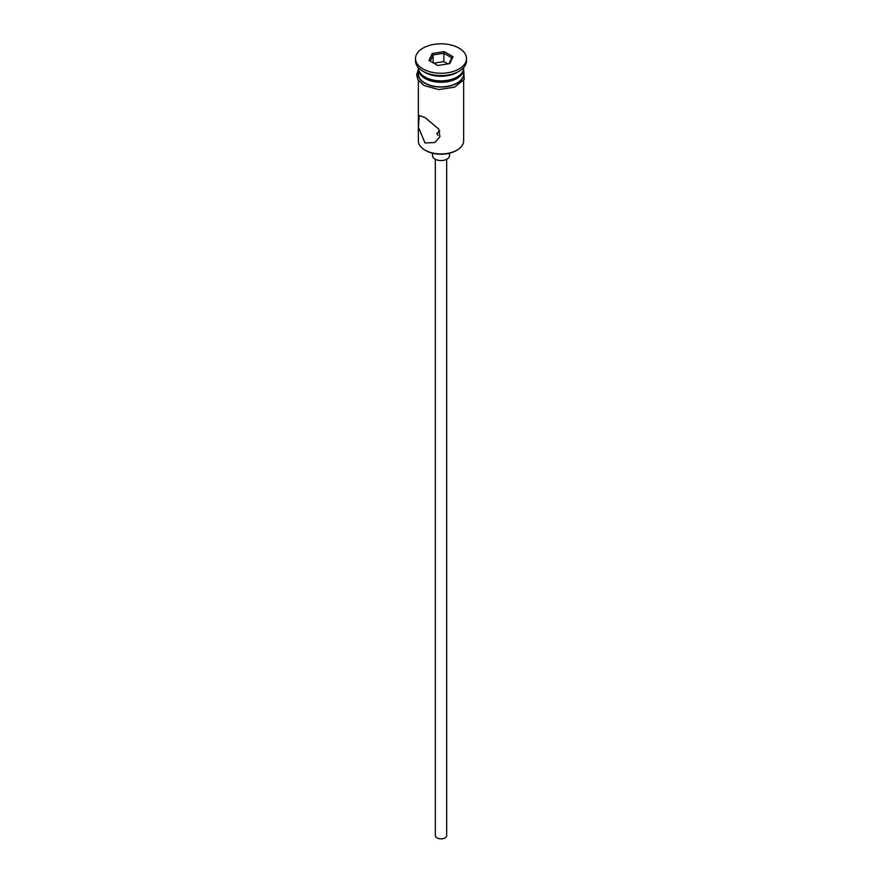 <?xml version="1.0" encoding="UTF-8"?>
<svg xmlns="http://www.w3.org/2000/svg" width="882" height="882" viewBox="0 0 882 882"><rect width="100%" height="100%" fill="white"/><g stroke="black" fill="none" stroke-linecap="round" stroke-linejoin="round"><path stroke-width="1.32" d="M457.019 150.116L456.226 150.579A21.521 12.425 180 0 1 425.774 150.579L424.981 150.116A22.656 13.087 0 0 0 457.019 150.116A22.656 13.087 0 0 0 463.656 140.866L463.656 80.394M439.754 130.977L436.755 133.458L438.001 135.431M446.667 159.322L446.667 835.585A5.667 3.274 180 0 1 443.172 838.606A5.667 3.274 180 0 1 436.998 837.9A5.667 3.274 180 0 1 435.333 835.585L435.333 159.322M449.5 153.214L449.5 155.662A8.5 4.906 180 0 1 444.252 160.193A8.5 4.906 180 0 1 434.991 159.135A8.5 4.906 180 0 1 432.5 155.662L432.5 153.214M424.981 117.504L419.215 115.564L418.454 127.217L424.981 142.95L434.782 142.553L439.931 136.644L438.751 129.059L424.981 117.504M418.344 67.594L418.344 67.782A22.656 13.087 0 0 0 424.981 77.032L426.182 77.726A20.959 12.105 0 0 0 455.818 77.726L457.019 77.032A22.656 13.087 0 0 0 463.656 67.782L463.656 67.594M426.182 77.726L424.981 77.032A22.656 13.087 0 0 0 457.019 77.032M415.51 58.532L415.51 60.847A25.49 14.718 0 0 0 422.974 71.255L424.981 72.412A22.656 13.087 0 0 0 457.019 72.412L459.026 71.255A25.49 14.718 0 0 0 466.49 60.847L466.49 58.532A25.49 14.718 0 0 0 459.026 48.124A25.49 14.718 0 0 0 431.243 44.938A25.49 14.718 0 0 0 415.51 58.532A25.49 14.718 0 0 0 422.974 68.939A25.49 14.718 0 0 0 450.757 72.137A25.49 14.718 0 0 0 466.49 58.532M424.981 72.412L422.974 71.255A25.49 14.718 0 0 0 459.026 71.255M418.377 68.476A22.656 13.087 0 0 0 418.344 69.171L418.344 73.801A22.656 13.087 0 0 0 424.981 83.051A22.656 13.087 0 0 0 449.677 85.885A22.656 13.087 0 0 0 463.656 73.801L463.656 69.171A22.656 13.087 0 0 0 463.623 68.476M418.344 69.171A22.656 13.087 0 0 0 424.981 78.421A22.656 13.087 0 0 0 449.677 81.254A22.656 13.087 0 0 0 463.656 69.171M425.774 150.579L424.981 150.116A22.656 13.087 0 0 1 418.344 140.866L418.344 80.394M432.213 53.46L444.219 51.608L453.006 56.68L449.787 63.603L437.781 65.466L428.994 60.395L432.213 53.46L433.139 54.916L430.262 61.123M433.139 62.787L433.139 54.916L443.878 53.262L443.878 61.586L433.768 63.151M448.982 63.736L451.738 57.793L443.878 53.262L444.219 51.608M447.891 63.901L443.878 61.586M451.738 57.793L453.006 56.68M418.344 71.729A22.943 13.241 0 0 0 424.782 83.162A22.943 13.241 0 0 0 451.419 85.598A22.943 13.241 0 0 0 463.656 71.729M463.656 69.513L464.23 79.413L454.506 87.186L438.795 89.556L424.066 85.543L417.925 79.711L416.646 74.97L418.344 69.513"/></g></svg>
